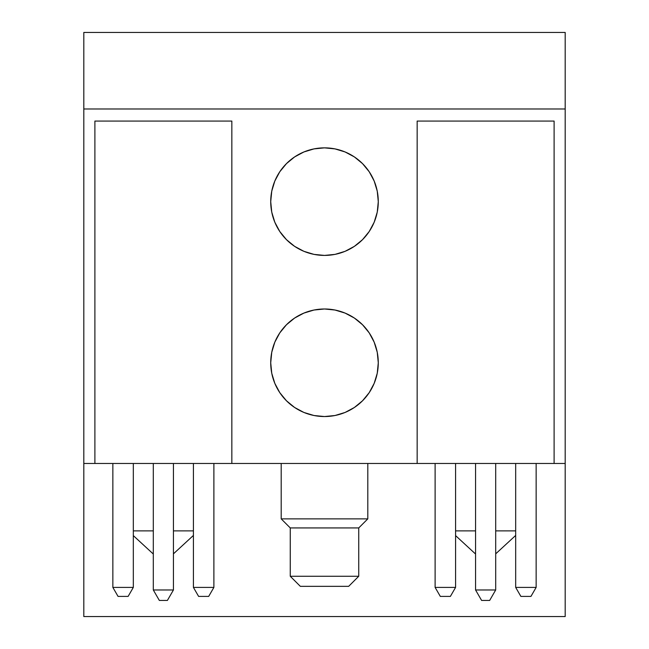 <?xml version="1.0" encoding="UTF-8"?>
<svg xmlns="http://www.w3.org/2000/svg" width="649" height="649" viewBox="0 0 649 649"><rect width="100%" height="100%" fill="white"/><g stroke="black" fill="none" stroke-linecap="round" stroke-linejoin="round"><path stroke-width="0.97" d="M475.563 463.475L475.563 589.973L495.698 589.973L495.698 463.475L495.698 589.973L475.563 589.973L481.607 600.439L489.662 600.439L495.698 589.973L489.662 600.439L481.607 600.439L475.563 589.973L475.563 463.475M455.582 587.41L455.582 463.475L455.582 587.41L435.114 587.41L455.582 587.41L450.382 596.407L455.582 587.41M435.114 463.475L435.114 587.41L440.314 596.407L450.382 596.407L440.314 596.407L435.114 587.41L435.114 463.475M536.147 587.41L536.147 463.475L536.147 587.41L515.679 587.41L536.147 587.41L530.947 596.407L536.147 587.41M515.679 463.475L515.679 587.41L520.879 596.407L530.947 596.407L520.879 596.407L515.679 587.41L515.679 463.475M367.805 463.475L367.805 518.867L358.743 527.929L358.743 576.263L348.667 586.339L300.333 586.339L290.257 576.263L290.257 527.929L281.195 518.867L281.195 463.475L281.195 518.867L290.257 527.929L290.257 576.263L300.333 586.339L348.667 586.339L358.743 576.263L290.257 576.263L358.743 576.263L358.743 527.929L290.257 527.929L358.743 527.929L367.805 518.867L281.195 518.867L367.805 518.867L367.805 463.475M270.722 201.636A53.778 53.778 0 0 1 324.5 147.858A53.778 53.778 0 0 1 378.278 201.636A53.778 53.778 0 0 1 324.5 255.414A53.778 53.778 0 0 1 270.722 201.636L271.753 212.126L274.819 222.218L279.784 231.515L286.477 239.668L294.622 246.352L303.919 251.325L314.011 254.384L324.5 255.414L334.989 254.384L345.081 251.325L354.378 246.352L362.523 239.668L369.216 231.515L374.181 222.218L377.247 212.126L378.278 201.636L377.247 191.147L374.181 181.055L369.216 171.758L362.523 163.613L354.378 156.92L345.081 151.955L334.989 148.897L324.5 147.858L314.011 148.897L303.919 151.955L294.622 156.92L286.477 163.613L279.784 171.758L274.819 181.055L271.753 191.147L270.722 201.636M270.722 362.767A53.778 53.778 0 0 1 324.5 308.989A53.778 53.778 0 0 1 378.278 362.767A53.778 53.778 0 0 1 324.5 416.544A53.778 53.778 0 0 1 270.722 362.767L271.753 373.256L274.819 383.348L279.784 392.645L286.477 400.798L294.622 407.483L303.919 412.456L314.011 415.514L324.5 416.544L334.989 415.514L345.081 412.456L354.378 407.483L362.523 400.798L369.216 392.645L374.181 383.348L377.247 373.256L378.278 362.767L377.247 352.277L374.181 342.185L369.216 332.888L362.523 324.743L354.378 318.051L345.081 313.086L334.989 310.027L324.5 308.989L314.011 310.027L303.919 313.086L294.622 318.051L286.477 324.743L279.784 332.888L274.819 342.185L271.753 352.277L270.722 362.767M153.302 463.475L153.302 589.973L173.437 589.973L173.437 463.475L173.437 589.973L153.302 589.973L159.338 600.439L167.393 600.439L173.437 589.973L167.393 600.439L159.338 600.439L153.302 589.973L153.302 463.475M213.886 587.41L213.886 463.475L213.886 587.41L193.418 587.41L213.886 587.41L208.686 596.407L213.886 587.41M193.418 463.475L193.418 587.41L198.618 596.407L208.686 596.407L198.618 596.407L193.418 587.41L193.418 463.475M133.321 587.41L133.321 463.475L133.321 587.41L112.853 587.41L133.321 587.41L128.121 596.407L133.321 587.41M112.853 463.475L112.853 587.41L118.053 596.407L128.121 596.407L118.053 596.407L112.853 587.41L112.853 463.475M231.847 121.071L94.892 121.071L94.892 463.475L231.847 463.475L231.847 121.071L231.847 463.475L94.892 463.475L94.892 121.071L231.847 121.071M565.19 108.983L565.19 32.45L83.81 32.45L83.81 108.983L83.81 32.45L565.19 32.45L565.19 108.983L83.81 108.983L565.19 108.983L565.19 463.475L231.847 463.475L417.153 463.475L417.153 121.071L417.153 463.475L554.108 463.475L554.108 121.071L417.153 121.071L554.108 121.071L554.108 463.475L565.19 463.475L565.19 108.983M565.19 616.55L83.81 616.55L83.81 108.983L83.81 616.55L565.19 616.55L565.19 463.475L565.19 616.55M455.582 535.612L475.563 554.027L455.582 535.612M475.563 530.882L455.582 530.882L475.563 530.882M515.679 535.425L495.698 553.84L515.679 535.425M515.679 530.882L495.698 530.882L515.679 530.882M133.321 535.612L153.302 554.027L133.321 535.612M153.302 530.882L133.321 530.882L153.302 530.882M193.418 535.425L173.437 553.84L193.418 535.425M193.418 530.882L173.437 530.882L193.418 530.882M94.892 463.475L83.81 463.475L94.892 463.475"/></g></svg>
